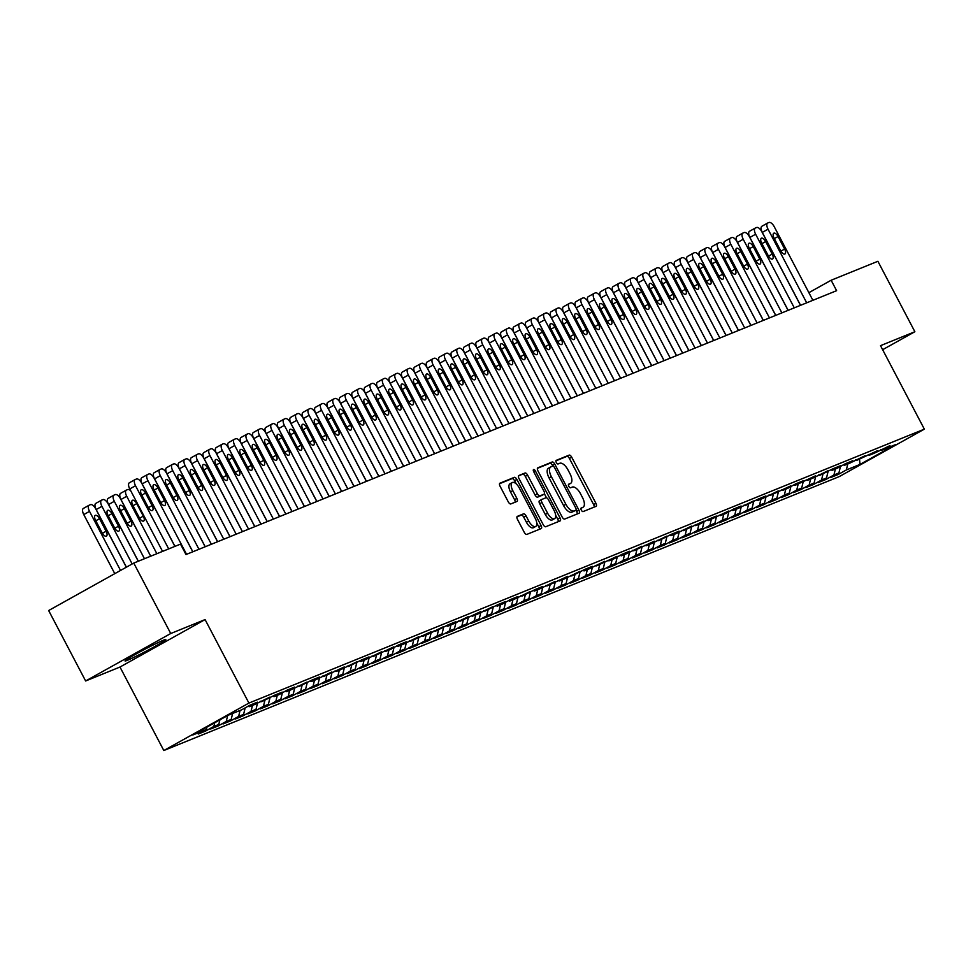 <?xml version="1.0" encoding="UTF-8"?>
<svg xmlns="http://www.w3.org/2000/svg" width="973" height="973" viewBox="0 0 973 973"><rect width="100%" height="100%" fill="white"/><g stroke="black" fill="none" stroke-linecap="round" stroke-linejoin="round"><path stroke-width="1.46" d="M581.319 510.132A2.031 0.912 60.9 0 0 583.107 511.579L596.048 506.337A2.895 1.301 60.9 0 0 596.108 506.301A2.895 1.301 60.9 0 0 595.914 503.284L571.71 457.188A2.895 1.301 60.9 0 0 569.156 455.121L556.215 460.363A2.031 0.912 60.9 0 0 556.167 460.387A2.031 0.912 60.9 0 0 556.313 462.503A2.031 0.912 60.9 0 0 558.101 463.951L559.779 463.27A9.268 4.184 60.9 0 1 567.977 469.886L569.983 473.729A9.268 4.184 60.9 0 1 570.604 483.399A9.268 4.184 60.9 0 1 570.397 483.496L568.719 484.177A2.031 0.912 60.9 0 0 568.67 484.201A2.031 0.912 60.9 0 0 568.816 486.318A2.031 0.912 60.9 0 0 570.604 487.765L572.282 487.084A9.268 4.184 60.9 0 1 580.48 493.7L582.486 497.544A9.268 4.184 60.9 0 1 583.107 507.213A9.268 4.184 60.9 0 1 582.9 507.322L581.222 507.991A2.031 0.912 60.9 0 0 581.185 508.015A2.031 0.912 60.9 0 0 581.319 510.132M127.487 660.253A23.011 1.143 152.3 0 0 150.669 648.76A23.011 1.143 152.3 0 0 165.799 639.553A23.011 1.143 152.3 0 0 163.367 640.246A23.011 1.143 152.3 0 0 140.173 651.752A23.011 1.143 152.3 0 0 125.043 660.947A23.011 1.143 152.3 0 0 127.487 660.253M517.356 516.347A2.895 1.301 60.9 0 0 517.295 516.383A2.895 1.301 60.9 0 0 517.478 519.4L524.277 532.34A2.895 1.301 60.9 0 0 526.831 534.408L541.195 528.582A2.895 1.301 60.9 0 0 541.268 528.546A2.895 1.301 60.9 0 0 541.073 525.517L516.87 479.421A2.895 1.301 60.9 0 0 514.316 477.354L499.94 483.18A2.895 1.301 60.9 0 0 499.879 483.216A2.895 1.301 60.9 0 0 500.073 486.245L508.271 501.861A2.895 1.301 60.9 0 0 510.837 503.929L516.979 501.436A2.895 1.301 60.9 0 0 517.052 501.399A2.895 1.301 60.9 0 0 516.858 498.383L512.783 490.635A7.748 3.491 60.9 0 1 512.272 482.547A7.748 3.491 60.9 0 1 519.302 487.996L535.235 518.341A7.748 3.491 60.9 0 1 535.746 526.429A7.748 3.491 60.9 0 1 528.716 520.981L526.065 515.921A2.895 1.301 60.9 0 0 523.498 513.853L517.235 516.42M170.737 633.52L85.636 680.978L119.983 667.04L205.084 619.582L170.737 633.52L133.751 563.075L180.504 544.114L185.989 554.549L836.61 290.684L831.137 280.248L808.867 292.666M205.084 619.582L248.918 703.078L924.35 429.154L839.249 476.6L163.817 750.524L248.918 703.078M882.645 349.696L914.875 331.732L880.516 345.658L924.35 429.154M914.875 331.732L877.889 261.287L831.137 280.248M562.139 516.979A2.895 1.301 60.9 0 0 564.693 519.047L579.057 513.221A2.895 1.301 60.9 0 0 579.13 513.185A2.895 1.301 60.9 0 0 578.935 510.168L554.732 464.072A2.895 1.301 60.9 0 0 552.165 462.005L537.801 467.831A2.895 1.301 60.9 0 0 537.741 467.867A2.895 1.301 60.9 0 0 537.935 470.883L562.139 516.979M560.132 520.896L545.768 526.721A2.895 1.301 60.9 0 1 543.202 524.654L518.998 478.558A2.895 1.301 60.9 0 1 518.804 475.542A2.895 1.301 60.9 0 1 518.877 475.505L525.019 473.012A2.895 1.301 60.9 0 1 527.585 475.079L537.4 493.773A2.895 1.301 60.9 0 0 539.966 495.841L544.041 494.187A2.895 1.301 60.9 0 0 544.102 494.162A2.895 1.301 60.9 0 0 543.907 491.134L533.691 471.674A2.031 0.912 60.9 0 1 533.557 469.558A2.031 0.912 60.9 0 1 535.393 470.981L559.998 517.843A2.895 1.301 60.9 0 1 560.193 520.871A2.895 1.301 60.9 0 1 560.132 520.896M837.729 473.62L838.191 474.496L846.352 469.947L859.998 464.413L895.415 444.661L881.769 450.195L889.942 445.634L874.338 453.211L869.375 455.218L877.537 450.669L856.97 460.253L865.131 455.705L849.526 463.27L844.564 465.276L852.737 460.728L845.294 463.744L837.121 468.305L832.17 470.312L840.331 465.763L832.888 468.779L819.765 475.347L827.926 470.786L812.321 478.363L807.359 480.37L815.52 475.821L794.953 485.405L803.126 480.844L795.683 483.861L787.522 488.422L782.56 490.428L790.721 485.88L770.154 495.464L778.315 490.903L762.71 498.48L757.748 500.487L765.921 495.938L758.478 498.954L745.354 505.522L753.516 500.973L737.911 508.538L732.949 510.545L741.11 505.996L733.666 509.013L725.505 513.574L720.543 515.581L728.704 511.032L708.137 520.616L716.31 516.055L708.867 519.071L700.706 523.632L695.744 525.639L703.905 521.09L683.338 530.674L691.499 526.113L675.894 533.691L670.932 535.697L679.105 531.149L671.662 534.165L658.539 540.733L666.7 536.172L651.095 543.749L646.133 545.756L654.294 541.207L633.727 550.791L641.888 546.242L626.284 553.807L621.321 555.814L629.495 551.265L622.051 554.282L613.89 558.843L608.928 560.849L617.089 556.301L596.522 565.885L604.683 561.324L589.079 568.901L584.116 570.908L592.289 566.359L584.846 569.375L571.723 575.943L579.884 571.382L564.279 578.959L559.317 580.966L567.478 576.417L546.911 586.001L555.072 581.44L539.468 589.018L534.505 591.025L542.679 586.476L535.235 589.492L522.112 596.06L530.273 591.511L514.668 599.076L509.706 601.083L517.867 596.534L510.424 599.55L502.263 604.111L497.3 606.118L505.474 601.569L498.03 604.586L484.907 611.153L493.068 606.593L477.463 614.17L472.501 616.177L480.662 611.628L460.095 621.212L468.256 616.651L452.652 624.228L447.689 626.235L455.863 621.686L448.419 624.702L435.296 631.27L443.457 626.709L427.852 634.287L422.89 636.293L431.051 631.745L410.484 641.329L418.658 636.78L403.041 644.345L398.079 646.352L406.252 641.803L398.808 644.819L390.647 649.38L385.685 651.387L393.846 646.838L373.279 656.422L381.44 651.861L365.836 659.439L360.874 661.445L369.047 656.897L361.603 659.913L348.48 666.481L356.641 661.92L341.036 669.497L336.074 671.504L344.235 666.955L323.668 676.539L331.842 671.978L316.225 679.555L311.263 681.562L319.436 677.013L311.992 680.03L298.869 686.597L307.03 682.049L291.426 689.614L286.463 691.621L294.624 687.072L287.193 690.088L279.02 694.649L274.058 696.656L282.231 692.107L274.787 695.123L261.664 701.691L269.825 697.13L254.221 704.707L249.258 706.714L257.419 702.165L249.976 705.182L241.815 709.731L228.168 715.264L192.751 735.016L206.398 729.482L206.969 727.086M838.191 474.496L830.747 477.512L838.908 472.963L833.946 474.97L835.381 469.01M825.323 478.655L825.785 479.531L833.946 474.97M825.785 479.531L818.342 482.547L826.515 477.986L821.553 480.005L822.976 474.033M812.929 483.678L813.379 484.554L821.553 480.005M813.379 484.554L805.948 487.57L814.109 483.022L809.147 485.028L810.57 479.069M800.524 488.714L800.986 489.589L809.147 485.028M800.986 489.589L793.542 492.606L801.703 488.045L796.741 490.064L798.164 484.104M788.118 493.737L788.58 494.612L796.741 490.064M788.58 494.612L781.137 497.629L789.298 493.08L784.347 495.087L785.77 489.127M775.712 498.772L776.174 499.648L784.347 495.087M776.174 499.648L768.731 502.664L776.904 498.115L771.942 500.122L773.365 494.162M763.319 503.795L763.781 504.671L771.942 500.122M763.781 504.671L756.337 507.687L764.498 503.138L759.536 505.157L760.959 499.185M750.913 508.83L751.375 509.706L759.536 505.157M751.375 509.706L743.931 512.722L752.093 508.174L747.13 510.18L748.565 504.221M738.507 513.853L738.969 514.729L747.13 510.18M738.969 514.729L731.526 517.758L739.699 513.197L734.737 515.216L736.16 509.244M726.113 518.889L726.563 519.764L734.737 515.216M726.563 519.764L719.132 522.781L727.293 518.232L722.331 520.239L723.754 514.279M713.708 523.924L714.17 524.8L722.331 520.239M714.17 524.8L706.726 527.816L714.887 523.255L709.925 525.274L711.348 519.302M701.302 528.947L701.764 529.823L709.925 525.274M701.764 529.823L694.321 532.839L702.482 528.29L697.532 530.297L698.955 524.338M688.896 533.982L689.358 534.858L697.532 530.297M689.358 534.858L681.915 537.874L690.088 533.313L685.126 535.332L686.549 529.373M676.503 539.006L676.953 539.881L685.126 535.332M676.953 539.881L669.521 542.898L677.682 538.349L672.72 540.356L674.143 534.396M664.097 544.041L664.559 544.916L672.72 540.356M664.559 544.916L657.116 547.933L665.277 543.384L660.314 545.391L661.749 539.431M651.691 549.064L652.153 549.94L660.314 545.391M652.153 549.94L644.71 552.956L652.883 548.407L647.921 550.426L649.344 544.454M639.297 554.099L639.748 554.975L647.921 550.426M639.748 554.975L632.316 557.991L640.477 553.442L635.515 555.449L636.938 549.49M626.892 559.122L627.354 559.998L635.515 555.449M627.354 559.998L619.91 563.026L628.072 558.466L623.109 560.484L624.532 554.513M614.486 564.158L614.948 565.033L623.109 560.484M614.948 565.033L607.505 568.05L615.666 563.501L610.716 565.508L612.139 559.548M602.08 569.193L602.542 570.069L610.716 565.508M602.542 570.069L595.099 573.085L603.272 568.524L598.31 570.543L599.733 564.571M589.687 574.216L590.137 575.092L598.31 570.543M590.137 575.092L582.705 578.108L590.866 573.559L585.904 575.566L587.327 569.606M577.281 579.251L577.743 580.127L585.904 575.566M577.743 580.127L570.3 583.143L578.461 578.582L573.498 580.601L574.934 574.642M564.875 584.274L565.337 585.15L573.498 580.601M565.337 585.15L557.894 588.166L566.067 583.618L561.105 585.624L562.528 579.665M552.482 589.31L552.932 590.185L561.105 585.624M552.932 590.185L545.488 593.202L553.661 588.653L548.699 590.66L550.122 584.7M540.076 594.333L540.538 595.208L548.699 590.66M540.538 595.208L533.095 598.225L541.256 593.676L536.293 595.695L537.716 589.723M527.67 599.368L528.132 600.244L536.293 595.695M528.132 600.244L520.689 603.26L528.85 598.711L523.9 600.718L525.323 594.758M515.264 604.391L515.726 605.267L523.9 600.718M515.726 605.267L508.283 608.295L516.456 603.734L511.494 605.753L512.917 599.782M502.871 609.426L503.321 610.302L511.494 605.753M503.321 610.302L495.889 613.318L504.05 608.77L499.088 610.776L500.511 604.817M490.465 614.462L490.927 615.337L499.088 610.776M490.927 615.337L483.484 618.354L491.645 613.793L486.682 615.812L488.118 609.84M478.059 619.485L478.521 620.36L486.682 615.812M478.521 620.36L471.078 623.377L479.251 618.828L474.289 620.835L475.712 614.875M465.666 624.52L466.116 625.396L474.289 620.835M466.116 625.396L458.672 628.412L466.845 623.851L461.883 625.87L463.306 619.91M453.26 629.543L453.722 630.419L461.883 625.87M453.722 630.419L446.279 633.435L454.44 628.886L449.477 630.893L450.9 624.934M440.854 634.578L441.316 635.454L449.477 630.893M441.316 635.454L433.873 638.47L442.034 633.922L437.084 635.928L438.507 629.969M428.448 639.602L428.911 640.477L437.084 635.928M428.911 640.477L421.467 643.494L429.64 638.945L424.678 640.964L426.101 634.992M416.055 644.637L416.505 645.513L424.678 640.964M416.505 645.513L409.074 648.529L417.235 643.98L412.272 645.987L413.695 640.027M403.649 649.66L404.111 650.536L412.272 645.987M404.111 650.536L396.668 653.564L404.829 649.003L399.867 651.022L401.302 645.05M391.243 654.695L391.705 655.571L399.867 651.022M391.705 655.571L384.262 658.587L392.435 654.038L387.473 656.045L388.896 650.086M378.85 659.73L379.3 660.606L387.473 656.045M379.3 660.606L371.856 663.622L380.029 659.062L375.067 661.081L376.49 655.109M366.444 664.754L366.906 665.629L375.067 661.081M366.906 665.629L359.463 668.646L367.624 664.097L362.661 666.104L364.084 660.144M354.038 669.789L354.5 670.665L362.661 666.104M354.5 670.665L347.057 673.681L355.218 669.12L350.256 671.139L351.691 665.179M341.632 674.812L342.095 675.688L350.256 671.139M342.095 675.688L334.651 678.704L342.824 674.155L337.862 676.162L339.285 670.202M329.239 679.847L329.689 680.723L337.862 676.162M329.689 680.723L322.258 683.739L330.419 679.19L325.456 681.197L326.879 675.238M316.833 684.87L317.295 685.746L325.456 681.197M317.295 685.746L309.852 688.762L318.013 684.214L313.051 686.233L314.486 680.261M304.427 689.906L304.89 690.781L313.051 686.233M304.89 690.781L297.446 693.798L305.619 689.249L300.657 691.256L302.08 685.296M292.034 694.929L292.484 695.804L300.657 691.256M292.484 695.804L285.04 698.833L293.214 694.272L288.251 696.291L289.674 690.319M279.628 699.964L280.09 700.84L288.251 696.291M280.09 700.84L272.647 703.856L280.808 699.307L275.846 701.314L277.269 695.354M267.222 704.999L267.684 705.875L275.846 701.314M267.684 705.875L260.241 708.891L268.402 704.33L263.44 706.349L264.875 700.378M254.817 710.022L255.279 710.898L263.44 706.349M255.279 710.898L247.835 713.914L256.008 709.366L251.046 711.372L252.469 705.413M242.423 715.058L242.873 715.933L251.046 711.372M242.873 715.933L235.442 718.95L243.603 714.389L238.64 716.408L240.063 710.448M230.017 720.081L230.479 720.957L238.64 716.408M230.479 720.957L223.036 723.973L231.197 719.424L226.235 721.431L227.646 715.556M217.611 725.116L218.074 725.992L226.235 721.431M218.074 725.992L210.63 729.008L218.791 724.459L213.841 726.466L214.717 722.769M205.206 730.139L205.668 731.015L213.841 726.466M205.668 731.015L198.224 734.031L206.398 729.482M249.258 706.714L248.03 706.264M261.664 701.691L260.423 701.241M218.791 724.459L219.886 719.886M274.058 696.656L272.829 696.206M231.197 719.424L232.62 713.464M286.463 691.621L285.235 691.183M243.603 714.389L245.16 707.87M298.869 686.597L297.641 686.147M256.008 709.366L257.565 702.834M311.263 681.562L310.034 681.124M268.402 704.33L269.971 697.811M323.668 676.539L322.44 676.089M280.808 699.307L282.365 692.776M336.074 671.504L334.846 671.066M293.214 694.272L294.77 687.753M348.48 666.481L347.239 666.031M305.619 689.249L307.176 682.718M360.874 661.445L359.645 660.995M318.013 684.214L319.582 677.682M373.279 656.422L372.051 655.972M330.419 679.19L331.975 672.659M385.685 651.387L384.457 650.937M342.824 674.155L344.381 667.624M398.079 646.352L396.85 645.914M355.218 669.12L356.787 662.601M410.484 641.329L409.256 640.879M367.624 664.097L369.181 657.566M422.89 636.293L421.662 635.856M380.029 659.062L381.586 652.542M435.296 631.27L434.055 630.82M392.435 654.038L393.992 647.507M447.689 626.235L446.461 625.797M404.829 649.003L406.398 642.484M460.095 621.212L458.867 620.762M417.235 643.98L418.791 637.449M472.501 616.177L471.273 615.727M429.64 638.945L431.197 632.414M484.907 611.153L483.666 610.703M442.034 633.922L443.603 627.39M497.3 606.118L496.072 605.668M454.44 628.886L455.996 622.355M509.706 601.083L508.478 600.645M466.845 623.851L468.402 617.332M522.112 596.06L520.871 595.61M479.251 618.828L480.808 612.297M534.505 591.025L533.277 590.587M491.645 613.793L493.214 607.274M546.911 586.001L545.683 585.551M504.05 608.77L505.607 602.238M559.317 580.966L558.088 580.528M516.456 603.734L518.013 597.215M571.723 575.943L570.482 575.493M528.85 598.711L530.419 592.18M584.116 570.908L582.888 570.47M541.256 593.676L542.812 587.145M596.522 565.885L595.294 565.435M553.661 588.653L555.218 582.122M608.928 560.849L607.687 560.399M566.067 583.618L567.624 577.086M621.321 555.814L620.093 555.376M578.461 578.582L580.03 572.063M633.727 550.791L632.499 550.341M590.866 573.559L592.423 567.028M646.133 545.756L644.904 545.318M603.272 568.524L604.829 562.005M658.539 540.733L657.298 540.283M615.666 563.501L617.235 556.97M670.932 535.697L669.704 535.259M628.072 558.466L629.628 551.946M683.338 530.674L682.109 530.224M640.477 553.442L642.034 546.911M695.744 525.639L694.503 525.201M652.883 548.407L654.44 541.876M708.137 520.616L706.909 520.166M665.277 543.384L666.846 536.853M720.543 515.581L719.315 515.131M677.682 538.349L679.239 531.817M732.949 510.545L731.72 510.107M690.088 533.313L691.645 526.794M745.354 505.522L744.114 505.072M702.482 528.29L704.051 521.759M757.748 500.487L756.52 500.049M714.887 523.255L716.444 516.736M770.154 495.464L768.925 495.014M727.293 518.232L728.85 511.701M782.56 490.428L781.319 489.991M739.699 513.197L741.256 506.678M794.953 485.405L793.725 484.955M752.093 508.174L753.661 501.642M807.359 480.37L806.13 479.932M764.498 503.138L766.055 496.607M819.765 475.347L818.536 474.897M776.904 498.115L778.461 491.584M832.17 470.312L830.93 469.862M789.298 493.08L790.867 486.549M844.564 465.276L843.336 464.839M801.703 488.045L803.26 481.526M856.97 460.253L855.741 459.803M814.109 483.022L815.666 476.49M869.375 455.218L868.135 454.78M826.515 477.986L828.072 471.467M881.769 450.195L880.541 449.745M838.908 472.963L840.477 466.432M133.751 563.075L48.65 610.533L85.636 680.978M119.983 667.04L163.817 750.524M859.998 464.413L859.524 459.22M846.352 469.947L847.775 463.975M583.107 507.213L580.917 508.441A9.268 4.184 60.9 0 0 581.003 508.368M570.397 483.496L568.414 484.603A9.268 4.184 60.9 0 0 568.5 484.554M594.15 507.103A2.895 1.301 60.9 0 0 593.615 504.561L569.412 458.465A2.895 1.301 60.9 0 0 566.858 456.398L555.911 460.837M552.822 466.103L552.433 465.349A2.895 1.301 60.9 0 0 549.867 463.282L537.4 468.341M577.171 513.987A2.895 1.301 60.9 0 0 576.636 511.445L575.931 510.12M575.834 510.18A2.031 0.912 60.9 0 0 575.882 510.156A2.031 0.912 60.9 0 0 575.748 508.04L554.501 467.575A2.031 0.912 60.9 0 0 552.713 466.128L550.949 466.845A9.268 4.184 60.9 0 0 550.742 466.955A9.268 4.184 60.9 0 0 551.35 476.624L565.872 504.282A9.268 4.184 60.9 0 0 574.07 510.898L575.834 510.18L573.535 511.457A2.031 0.912 60.9 0 0 573.584 511.445A2.031 0.912 60.9 0 0 573.632 511.409M550.536 467.076L548.65 468.135A9.268 4.184 60.9 0 0 548.431 468.232A9.268 4.184 60.9 0 0 549.052 477.901L551.35 476.624M573.535 511.457L571.771 512.175A9.268 4.184 60.9 0 1 563.574 505.559L549.052 477.901M518.463 476.028L525.019 473.012M541.864 495.403A2.895 1.301 60.9 0 1 541.803 495.439A2.895 1.301 60.9 0 1 541.742 495.476L537.655 497.13A2.895 1.301 60.9 0 1 535.101 495.062L525.286 476.369A2.895 1.301 60.9 0 0 522.72 474.301M544.406 493.798L546.498 497.787M555.644 515.204L557.699 519.132L559.998 517.843M547.58 513.172A7.748 3.491 60.9 0 0 554.61 518.621A7.748 3.491 60.9 0 0 554.099 510.533L548.48 499.842A2.895 1.301 60.9 0 0 545.926 497.775L541.839 499.429A2.895 1.301 60.9 0 0 541.779 499.465A2.895 1.301 60.9 0 0 541.973 502.482L547.58 513.172L545.281 514.462A7.748 3.491 60.9 0 0 552.311 519.898L554.61 518.621M541.718 499.502L539.541 500.706A2.895 1.301 60.9 0 0 539.48 500.742A2.895 1.301 60.9 0 0 539.674 503.771L541.973 502.482M545.281 514.462L539.674 503.771M558.234 521.662A2.895 1.301 60.9 0 0 557.699 519.132M535.746 526.429L533.447 527.707A7.748 3.491 60.9 0 1 526.417 522.258L523.766 517.21A2.895 1.301 60.9 0 0 521.2 515.143L516.943 516.87M512.272 482.547L509.974 483.824A7.748 3.491 60.9 0 0 510.484 491.912L512.783 490.635M515.094 502.202A2.895 1.301 60.9 0 0 514.559 499.66L510.484 491.912M516.262 483.934L514.571 480.711A2.895 1.301 60.9 0 0 512.005 478.643L499.538 483.703M539.31 529.348A2.895 1.301 60.9 0 0 538.774 526.807L536.78 523.012M806.69 302.822L768.038 229.202A5.899 2.664 60.9 0 1 767.636 223.036A5.899 2.664 60.9 0 1 767.77 222.975L769.011 222.476A5.899 2.664 60.9 0 1 774.228 226.685L812.881 300.304M767.515 223.121L762.029 226.186A5.899 2.664 -119.1 0 0 761.883 226.247A5.899 2.664 -119.1 0 0 762.285 232.401L800.56 305.303M774.082 238.142A4.719 2.128 -119.1 0 1 773.766 233.216A4.719 2.128 -119.1 0 1 778.047 236.524L784.627 249.052A4.719 2.128 -119.1 0 1 784.943 253.977A4.719 2.128 -119.1 0 1 780.65 250.657L774.082 238.142M794.284 307.857L755.632 234.225A5.899 2.664 60.9 0 1 755.243 228.071A5.899 2.664 60.9 0 1 755.376 228.01L756.617 227.5A5.899 2.664 60.9 0 1 761.835 231.72L800.487 305.34M755.109 228.156L749.624 231.209A5.899 2.664 -119.1 0 0 749.49 231.282A5.899 2.664 -119.1 0 0 749.879 237.436L788.154 310.338M761.677 243.165A4.719 2.128 -119.1 0 1 761.36 238.239A4.719 2.128 -119.1 0 1 765.642 241.559L772.221 254.087A4.719 2.128 -119.1 0 1 772.538 259.013A4.719 2.128 -119.1 0 1 768.256 255.692L761.677 243.165M781.878 312.88L743.226 239.261A5.899 2.664 60.9 0 1 742.837 233.094A5.899 2.664 60.9 0 1 742.971 233.034L744.211 232.535A5.899 2.664 60.9 0 1 749.429 236.743L788.081 310.363M742.715 233.179L737.218 236.244A5.899 2.664 -119.1 0 0 737.084 236.305A5.899 2.664 -119.1 0 0 737.473 242.472L775.749 315.361M749.271 248.2A4.719 2.128 -119.1 0 1 748.955 243.274A4.719 2.128 -119.1 0 1 753.248 246.595L759.816 259.11A4.719 2.128 -119.1 0 1 760.132 264.036A4.719 2.128 -119.1 0 1 755.851 260.728L749.271 248.2M769.473 317.916L730.82 244.284A5.899 2.664 60.9 0 1 730.431 238.13A5.899 2.664 60.9 0 1 730.565 238.069L731.805 237.558A5.899 2.664 60.9 0 1 737.023 241.778L775.676 315.398M730.309 238.215L724.812 241.268A5.899 2.664 -119.1 0 0 724.678 241.34A5.899 2.664 -119.1 0 0 725.08 247.495L763.355 320.397M736.877 253.223A4.719 2.128 -119.1 0 1 736.561 248.297A4.719 2.128 -119.1 0 1 740.842 251.618L747.422 264.145A4.719 2.128 -119.1 0 1 747.726 269.071A4.719 2.128 -119.1 0 1 743.445 265.751L736.877 253.223M757.079 322.939L718.427 249.319A5.899 2.664 60.9 0 1 718.025 243.165A5.899 2.664 60.9 0 1 718.159 243.092L719.4 242.593A5.899 2.664 60.9 0 1 724.63 246.801L763.282 320.421M717.904 243.238L712.418 246.303A5.899 2.664 -119.1 0 0 712.285 246.364A5.899 2.664 -119.1 0 0 712.674 252.53L750.949 325.432M724.471 258.259A4.719 2.128 -119.1 0 1 724.155 253.333A4.719 2.128 -119.1 0 1 728.436 256.653L735.016 269.168A4.719 2.128 -119.1 0 1 735.333 274.094A4.719 2.128 -119.1 0 1 731.039 270.786L724.471 258.259M744.673 327.974L706.021 254.354A5.899 2.664 60.9 0 1 705.632 248.188A5.899 2.664 60.9 0 1 705.766 248.127L707.006 247.616A5.899 2.664 60.9 0 1 712.224 251.837L750.876 325.456M705.498 248.273L700.013 251.326A5.899 2.664 -119.1 0 0 699.879 251.399A5.899 2.664 -119.1 0 0 700.268 257.553L738.543 330.455M712.066 263.294A4.719 2.128 -119.1 0 1 711.75 258.356A4.719 2.128 -119.1 0 1 716.043 261.676L722.611 274.204A4.719 2.128 -119.1 0 1 722.927 279.129A4.719 2.128 -119.1 0 1 718.646 275.809L712.066 263.294M732.268 332.997L693.615 259.377A5.899 2.664 60.9 0 1 693.226 253.223A5.899 2.664 60.9 0 1 693.36 253.15L694.6 252.652A5.899 2.664 60.9 0 1 699.818 256.86L738.471 330.492M693.104 253.296L687.607 256.361A5.899 2.664 -119.1 0 0 687.473 256.422A5.899 2.664 -119.1 0 0 687.862 262.588L726.138 335.49M699.66 268.317A4.719 2.128 -119.1 0 1 699.356 263.391A4.719 2.128 -119.1 0 1 703.637 266.711L710.205 279.227A4.719 2.128 -119.1 0 1 710.521 284.165A4.719 2.128 -119.1 0 1 706.24 280.844L699.66 268.317M719.874 338.032L681.222 264.413A5.899 2.664 60.9 0 1 680.82 258.246A5.899 2.664 60.9 0 1 680.954 258.186L682.195 257.687A5.899 2.664 60.9 0 1 687.412 261.895L726.065 335.515M680.699 258.332L675.201 261.396A5.899 2.664 -119.1 0 0 675.067 261.457A5.899 2.664 -119.1 0 0 675.469 267.611L713.744 340.514M687.266 273.352A4.719 2.128 -119.1 0 1 686.95 268.426A4.719 2.128 -119.1 0 1 691.231 271.735L697.811 284.262A4.719 2.128 -119.1 0 1 698.128 289.188A4.719 2.128 -119.1 0 1 693.834 285.867L687.266 273.352M707.468 343.055L668.816 269.436A5.899 2.664 60.9 0 1 668.427 263.282A5.899 2.664 60.9 0 1 668.56 263.209L669.801 262.71A5.899 2.664 60.9 0 1 675.019 266.918L713.671 340.55M668.293 263.355L662.808 266.42A5.899 2.664 -119.1 0 0 662.674 266.48A5.899 2.664 -119.1 0 0 663.063 272.647L701.338 345.549M674.861 278.375A4.719 2.128 -119.1 0 1 674.544 273.449A4.719 2.128 -119.1 0 1 678.826 276.77L685.406 289.297A4.719 2.128 -119.1 0 1 685.722 294.223A4.719 2.128 -119.1 0 1 681.441 290.903L674.861 278.375M695.063 348.091L656.41 274.471A5.899 2.664 60.9 0 1 656.021 268.305A5.899 2.664 60.9 0 1 656.155 268.244L657.395 267.745A5.899 2.664 60.9 0 1 662.613 271.954L701.265 345.573M655.887 268.39L650.402 271.455A5.899 2.664 -119.1 0 0 650.268 271.516A5.899 2.664 -119.1 0 0 650.657 277.67L688.933 350.572M662.455 283.411A4.719 2.128 -119.1 0 1 662.139 278.485A4.719 2.128 -119.1 0 1 666.432 281.793L673 294.32A4.719 2.128 -119.1 0 1 673.316 299.246A4.719 2.128 -119.1 0 1 669.035 295.926L662.455 283.411M682.657 353.126L644.004 279.494A5.899 2.664 60.9 0 1 643.615 273.34A5.899 2.664 60.9 0 1 643.749 273.279L644.99 272.768A5.899 2.664 60.9 0 1 650.207 276.989L688.86 350.608M643.494 273.413L637.996 276.478A5.899 2.664 -119.1 0 0 637.862 276.551A5.899 2.664 -119.1 0 0 638.264 282.705L676.539 355.607M650.061 288.434A4.719 2.128 -119.1 0 1 649.745 283.508A4.719 2.128 -119.1 0 1 654.026 286.828L660.606 299.356A4.719 2.128 -119.1 0 1 660.91 304.281A4.719 2.128 -119.1 0 1 656.629 300.961L650.061 288.434M670.263 358.149L631.611 284.53A5.899 2.664 60.9 0 1 631.209 278.363A5.899 2.664 60.9 0 1 631.343 278.302L632.584 277.804A5.899 2.664 60.9 0 1 637.814 282.012L676.466 355.631M631.088 278.448L625.603 281.513A5.899 2.664 -119.1 0 0 625.469 281.574A5.899 2.664 -119.1 0 0 625.858 287.74L664.133 360.63M637.656 293.469A4.719 2.128 -119.1 0 1 637.339 288.543A4.719 2.128 -119.1 0 1 641.621 291.864L648.2 304.379A4.719 2.128 -119.1 0 1 648.517 309.305A4.719 2.128 -119.1 0 1 644.223 305.996L637.656 293.469M657.857 363.184L619.205 289.553A5.899 2.664 60.9 0 1 618.816 283.398A5.899 2.664 60.9 0 1 618.95 283.338L620.19 282.827A5.899 2.664 60.9 0 1 625.408 287.047L664.06 360.667M618.682 283.484L613.197 286.536A5.899 2.664 -119.1 0 0 613.063 286.609A5.899 2.664 -119.1 0 0 613.452 292.764L651.728 365.666M625.25 298.492A4.719 2.128 -119.1 0 1 624.934 293.566A4.719 2.128 -119.1 0 1 629.215 296.887L635.795 309.414A4.719 2.128 -119.1 0 1 636.111 314.34A4.719 2.128 -119.1 0 1 631.83 311.019L625.25 298.492M645.452 368.208L606.799 294.588A5.899 2.664 60.9 0 1 606.41 288.434A5.899 2.664 60.9 0 1 606.544 288.361L607.784 287.862A5.899 2.664 60.9 0 1 613.002 292.07L651.655 365.69M606.288 288.507L600.791 291.572A5.899 2.664 -119.1 0 0 600.657 291.632A5.899 2.664 -119.1 0 0 601.046 297.799L639.322 370.701M612.844 303.527A4.719 2.128 -119.1 0 1 612.54 298.602A4.719 2.128 -119.1 0 1 616.821 301.922L623.389 314.437A4.719 2.128 -119.1 0 1 623.705 319.363A4.719 2.128 -119.1 0 1 619.424 316.055L612.844 303.527M633.058 373.243L594.406 299.623A5.899 2.664 60.9 0 1 594.004 293.457A5.899 2.664 60.9 0 1 594.138 293.396L595.379 292.885A5.899 2.664 60.9 0 1 600.596 297.106L639.249 370.725M593.883 293.542L588.385 296.595A5.899 2.664 -119.1 0 0 588.251 296.668A5.899 2.664 -119.1 0 0 588.653 302.822L626.928 375.724M600.45 308.563A4.719 2.128 -119.1 0 1 600.134 303.625A4.719 2.128 -119.1 0 1 604.415 306.945L610.995 319.472A4.719 2.128 -119.1 0 1 611.312 324.398A4.719 2.128 -119.1 0 1 607.018 321.078L600.45 308.563M620.652 378.266L582 304.646A5.899 2.664 60.9 0 1 581.599 298.492A5.899 2.664 60.9 0 1 581.745 298.419L582.985 297.92A5.899 2.664 60.9 0 1 588.203 302.129L626.855 375.76M581.477 298.565L575.992 301.63A5.899 2.664 -119.1 0 0 575.858 301.691A5.899 2.664 -119.1 0 0 576.247 307.857L614.522 380.759M588.045 313.586A4.719 2.128 -119.1 0 1 587.728 308.66A4.719 2.128 -119.1 0 1 592.01 311.98L598.59 324.496A4.719 2.128 -119.1 0 1 598.906 329.433A4.719 2.128 -119.1 0 1 594.625 326.113L588.045 313.586M608.247 383.301L569.594 309.682A5.899 2.664 60.9 0 1 569.205 303.515A5.899 2.664 60.9 0 1 569.339 303.454L570.579 302.956A5.899 2.664 60.9 0 1 575.797 307.164L614.45 380.784M569.071 303.6L563.586 306.665A5.899 2.664 -119.1 0 0 563.452 306.726A5.899 2.664 -119.1 0 0 563.841 312.88L602.117 385.782M575.639 318.621A4.719 2.128 -119.1 0 1 575.323 313.695A4.719 2.128 -119.1 0 1 579.616 317.003L586.184 329.531A4.719 2.128 -119.1 0 1 586.5 334.457A4.719 2.128 -119.1 0 1 582.219 331.136L575.639 318.621M595.841 388.324L557.188 314.705A5.899 2.664 60.9 0 1 556.799 308.55A5.899 2.664 60.9 0 1 556.933 308.477L558.174 307.979A5.899 2.664 60.9 0 1 563.391 312.187L602.044 385.819M556.678 308.623L551.18 311.688A5.899 2.664 -119.1 0 0 551.046 311.749A5.899 2.664 -119.1 0 0 551.448 317.916L589.723 390.818M563.245 323.644A4.719 2.128 -119.1 0 1 562.929 318.718A4.719 2.128 -119.1 0 1 567.21 322.039L573.778 334.566A4.719 2.128 -119.1 0 1 574.094 339.492A4.719 2.128 -119.1 0 1 569.813 336.171L563.245 323.644M583.447 393.36L544.795 319.74A5.899 2.664 60.9 0 1 544.394 313.574A5.899 2.664 60.9 0 1 544.527 313.513L545.768 313.014A5.899 2.664 60.9 0 1 550.998 317.222L589.65 390.842M544.272 313.659L538.787 316.724A5.899 2.664 -119.1 0 0 538.653 316.784A5.899 2.664 -119.1 0 0 539.042 322.939L577.317 395.841M550.84 328.679A4.719 2.128 -119.1 0 1 550.523 323.754A4.719 2.128 -119.1 0 1 554.805 327.062L561.385 339.589A4.719 2.128 -119.1 0 1 561.701 344.515A4.719 2.128 -119.1 0 1 557.407 341.195L550.84 328.679M571.042 398.395L532.389 324.763A5.899 2.664 60.9 0 1 532 318.609A5.899 2.664 60.9 0 1 532.134 318.548L533.374 318.037A5.899 2.664 60.9 0 1 538.592 322.258L577.244 395.877M531.866 318.682L526.381 321.747A5.899 2.664 -119.1 0 0 526.247 321.808A5.899 2.664 -119.1 0 0 526.636 327.974L564.912 400.876M538.434 333.703A4.719 2.128 -119.1 0 1 538.118 328.777A4.719 2.128 -119.1 0 1 542.399 332.097L548.979 344.624A4.719 2.128 -119.1 0 1 549.295 349.55A4.719 2.128 -119.1 0 1 545.014 346.23L538.434 333.703M558.636 403.418L519.983 329.798A5.899 2.664 60.9 0 1 519.594 323.632A5.899 2.664 60.9 0 1 519.728 323.571L520.969 323.072A5.899 2.664 60.9 0 1 526.186 327.281L564.839 400.9M519.473 323.717L513.975 326.782A5.899 2.664 -119.1 0 0 513.841 326.843A5.899 2.664 -119.1 0 0 514.231 332.997L552.506 405.899M526.028 338.738A4.719 2.128 -119.1 0 1 525.724 333.812A4.719 2.128 -119.1 0 1 530.005 337.132L536.573 349.648A4.719 2.128 -119.1 0 1 536.889 354.573A4.719 2.128 -119.1 0 1 532.608 351.265L526.028 338.738M546.242 408.453L507.59 334.821A5.899 2.664 60.9 0 1 507.188 328.667A5.899 2.664 60.9 0 1 507.322 328.606L508.563 328.096A5.899 2.664 60.9 0 1 513.78 332.316L552.433 405.936M507.067 328.752L501.569 331.805A5.899 2.664 -119.1 0 0 501.436 331.878A5.899 2.664 -119.1 0 0 501.837 338.032L540.112 410.934M513.635 343.761A4.719 2.128 -119.1 0 1 513.318 338.835A4.719 2.128 -119.1 0 1 517.6 342.155L524.179 354.683A4.719 2.128 -119.1 0 1 524.483 359.609A4.719 2.128 -119.1 0 1 520.202 356.288L513.635 343.761M533.836 413.476L495.184 339.857A5.899 2.664 60.9 0 1 494.783 333.703A5.899 2.664 60.9 0 1 494.929 333.63L496.157 333.131A5.899 2.664 60.9 0 1 501.387 337.339L540.039 410.959M494.661 333.775L489.176 336.84A5.899 2.664 -119.1 0 0 489.042 336.901A5.899 2.664 -119.1 0 0 489.431 343.068L527.707 415.97M501.229 348.796A4.719 2.128 -119.1 0 1 500.913 343.87A4.719 2.128 -119.1 0 1 505.194 347.191L511.774 359.706A4.719 2.128 -119.1 0 1 512.09 364.632A4.719 2.128 -119.1 0 1 507.809 361.324L501.229 348.796M521.431 418.512L482.778 344.892A5.899 2.664 60.9 0 1 482.389 338.726A5.899 2.664 60.9 0 1 482.523 338.665L483.763 338.154A5.899 2.664 60.9 0 1 488.981 342.374L527.634 415.994M482.255 338.811L476.77 341.864A5.899 2.664 -119.1 0 0 476.636 341.937A5.899 2.664 -119.1 0 0 477.025 348.091L515.301 420.993M488.823 353.831A4.719 2.128 -119.1 0 1 488.507 348.893A4.719 2.128 -119.1 0 1 492.8 352.214L499.368 364.741A4.719 2.128 -119.1 0 1 499.684 369.667A4.719 2.128 -119.1 0 1 495.403 366.347L488.823 353.831M509.025 423.535L470.373 349.915A5.899 2.664 60.9 0 1 469.983 343.761A5.899 2.664 60.9 0 1 470.117 343.688L471.358 343.189A5.899 2.664 60.9 0 1 476.575 347.397L515.228 421.029M469.862 343.834L464.364 346.899A5.899 2.664 -119.1 0 0 464.23 346.96A5.899 2.664 -119.1 0 0 464.632 353.126L502.907 426.028M476.429 358.855A4.719 2.128 -119.1 0 1 476.113 353.929A4.719 2.128 -119.1 0 1 480.394 357.249L486.962 369.764A4.719 2.128 -119.1 0 1 487.278 374.702A4.719 2.128 -119.1 0 1 482.997 371.382L476.429 358.855M496.631 428.57L457.979 354.95A5.899 2.664 60.9 0 1 457.578 348.784A5.899 2.664 60.9 0 1 457.711 348.723L458.952 348.225A5.899 2.664 60.9 0 1 464.182 352.433L502.834 426.052M457.456 348.869L451.971 351.934A5.899 2.664 -119.1 0 0 451.837 351.995A5.899 2.664 -119.1 0 0 452.226 358.149L490.501 431.051M464.024 363.89A4.719 2.128 -119.1 0 1 463.707 358.964A4.719 2.128 -119.1 0 1 467.989 362.272L474.569 374.8A4.719 2.128 -119.1 0 1 474.885 379.725A4.719 2.128 -119.1 0 1 470.591 376.405L464.024 363.89M484.226 433.593L445.573 359.974A5.899 2.664 60.9 0 1 445.184 353.819A5.899 2.664 60.9 0 1 445.318 353.746L446.558 353.248A5.899 2.664 60.9 0 1 451.776 357.456L490.428 431.088M445.05 353.892L439.565 356.957A5.899 2.664 -119.1 0 0 439.431 357.018A5.899 2.664 -119.1 0 0 439.82 363.184L478.096 436.086M451.618 368.913A4.719 2.128 -119.1 0 1 451.302 363.987A4.719 2.128 -119.1 0 1 455.583 367.308L462.163 379.835A4.719 2.128 -119.1 0 1 462.479 384.761A4.719 2.128 -119.1 0 1 458.198 381.44L451.618 368.913M471.82 438.628L433.167 365.009A5.899 2.664 60.9 0 1 432.778 358.842A5.899 2.664 60.9 0 1 432.912 358.782L434.153 358.283A5.899 2.664 60.9 0 1 439.37 362.491L478.023 436.111M432.657 358.928L427.159 361.992A5.899 2.664 -119.1 0 0 427.025 362.053A5.899 2.664 -119.1 0 0 427.415 368.208L465.69 441.11M439.212 373.948A4.719 2.128 -119.1 0 1 438.908 369.022A4.719 2.128 -119.1 0 1 443.189 372.331L449.757 384.858A4.719 2.128 -119.1 0 1 450.073 389.784A4.719 2.128 -119.1 0 1 445.792 386.463L439.212 373.948M459.426 443.664L420.774 370.032A5.899 2.664 60.9 0 1 420.372 363.878A5.899 2.664 60.9 0 1 420.506 363.817L421.747 363.306A5.899 2.664 60.9 0 1 426.965 367.526L465.617 441.146M420.251 363.951L414.753 367.016A5.899 2.664 -119.1 0 0 414.62 367.076A5.899 2.664 -119.1 0 0 415.021 373.243L453.296 446.145M426.819 378.971A4.719 2.128 -119.1 0 1 426.502 374.046A4.719 2.128 -119.1 0 1 430.784 377.366L437.364 389.893A4.719 2.128 -119.1 0 1 437.668 394.819A4.719 2.128 -119.1 0 1 433.386 391.499L426.819 378.971M447.021 448.687L408.368 375.067A5.899 2.664 60.9 0 1 407.967 368.901A5.899 2.664 60.9 0 1 408.113 368.84L409.341 368.341A5.899 2.664 60.9 0 1 414.571 372.55L453.223 446.169M407.845 368.986L402.36 372.051A5.899 2.664 -119.1 0 0 402.226 372.112A5.899 2.664 -119.1 0 0 402.615 378.266L440.891 451.168M414.413 384.007A4.719 2.128 -119.1 0 1 414.097 379.081A4.719 2.128 -119.1 0 1 418.378 382.401L424.958 394.916A4.719 2.128 -119.1 0 1 425.274 399.842A4.719 2.128 -119.1 0 1 420.993 396.534L414.413 384.007M434.615 453.722L395.962 380.09A5.899 2.664 60.9 0 1 395.573 373.936A5.899 2.664 60.9 0 1 395.707 373.875L396.948 373.364A5.899 2.664 60.9 0 1 402.165 377.585L440.818 451.204M395.439 374.021L389.954 377.074A5.899 2.664 -119.1 0 0 389.82 377.147A5.899 2.664 -119.1 0 0 390.209 383.301L428.485 456.203M402.007 389.03A4.719 2.128 -119.1 0 1 401.691 384.104A4.719 2.128 -119.1 0 1 405.984 387.424L412.552 399.952A4.719 2.128 -119.1 0 1 412.868 404.877A4.719 2.128 -119.1 0 1 408.587 401.557L402.007 389.03M422.209 458.745L383.557 385.126A5.899 2.664 60.9 0 1 383.167 378.971A5.899 2.664 60.9 0 1 383.301 378.898L384.542 378.4A5.899 2.664 60.9 0 1 389.759 382.608L428.412 456.228M383.046 379.044L377.548 382.109A5.899 2.664 -119.1 0 0 377.415 382.17A5.899 2.664 -119.1 0 0 377.816 388.336L416.079 461.238M389.614 394.065A4.719 2.128 -119.1 0 1 389.297 389.139A4.719 2.128 -119.1 0 1 393.579 392.46L400.146 404.975A4.719 2.128 -119.1 0 1 400.462 409.901A4.719 2.128 -119.1 0 1 396.181 406.592L389.614 394.065M409.815 463.78L371.163 390.161A5.899 2.664 60.9 0 1 370.762 383.994A5.899 2.664 60.9 0 1 370.895 383.934L372.136 383.423A5.899 2.664 60.9 0 1 377.366 387.643L416.018 461.263M370.64 384.08L365.155 387.132A5.899 2.664 -119.1 0 0 365.021 387.205A5.899 2.664 -119.1 0 0 365.41 393.36L403.686 466.262M377.208 399.1A4.719 2.128 -119.1 0 1 376.892 394.162A4.719 2.128 -119.1 0 1 381.173 397.483L387.753 410.01A4.719 2.128 -119.1 0 1 388.069 414.936A4.719 2.128 -119.1 0 1 383.776 411.615L377.208 399.1M397.41 468.804L358.757 395.184A5.899 2.664 60.9 0 1 358.368 389.03A5.899 2.664 60.9 0 1 358.502 388.957L359.742 388.458A5.899 2.664 60.9 0 1 364.96 392.666L403.613 466.298M358.234 389.103L352.749 392.168A5.899 2.664 -119.1 0 0 352.615 392.228A5.899 2.664 -119.1 0 0 353.004 398.395L391.28 471.297M364.802 404.123A4.719 2.128 -119.1 0 1 364.486 399.198A4.719 2.128 -119.1 0 1 368.767 402.518L375.347 415.033A4.719 2.128 -119.1 0 1 375.663 419.971A4.719 2.128 -119.1 0 1 371.382 416.651L364.802 404.123M385.004 473.839L346.352 400.219A5.899 2.664 60.9 0 1 345.962 394.053A5.899 2.664 60.9 0 1 346.096 393.992L347.337 393.493A5.899 2.664 60.9 0 1 352.554 397.702L391.207 471.321M345.841 394.138L340.343 397.203A5.899 2.664 -119.1 0 0 340.209 397.264A5.899 2.664 -119.1 0 0 340.599 403.418L378.874 476.32M352.396 409.159A4.719 2.128 -119.1 0 1 352.092 404.221A4.719 2.128 -119.1 0 1 356.373 407.541L362.941 420.068A4.719 2.128 -119.1 0 1 363.257 424.994A4.719 2.128 -119.1 0 1 358.976 421.674L352.396 409.159M372.61 478.862L333.958 405.242A5.899 2.664 60.9 0 1 333.557 399.088A5.899 2.664 60.9 0 1 333.69 399.015L334.931 398.516A5.899 2.664 60.9 0 1 340.149 402.725L378.801 476.356M333.435 399.161L327.937 402.226A5.899 2.664 -119.1 0 0 327.804 402.287A5.899 2.664 -119.1 0 0 328.205 408.453L366.48 481.355M340.003 414.182A4.719 2.128 -119.1 0 1 339.686 409.256A4.719 2.128 -119.1 0 1 343.968 412.576L350.548 425.104A4.719 2.128 -119.1 0 1 350.852 430.03A4.719 2.128 -119.1 0 1 346.57 426.709L340.003 414.182M360.205 483.897L321.552 410.278A5.899 2.664 60.9 0 1 321.151 404.111A5.899 2.664 60.9 0 1 321.285 404.05L322.525 403.552A5.899 2.664 60.9 0 1 327.755 407.76L366.407 481.38M321.029 404.196L315.544 407.261A5.899 2.664 -119.1 0 0 315.41 407.322A5.899 2.664 -119.1 0 0 315.799 413.476L354.075 486.378M327.597 419.217A4.719 2.128 -119.1 0 1 327.281 414.291A4.719 2.128 -119.1 0 1 331.562 417.599L338.142 430.127A4.719 2.128 -119.1 0 1 338.458 435.053A4.719 2.128 -119.1 0 1 334.177 431.732L327.597 419.217M347.799 488.933L309.146 415.301A5.899 2.664 60.9 0 1 308.757 409.147A5.899 2.664 60.9 0 1 308.891 409.086L310.132 408.575A5.899 2.664 60.9 0 1 315.349 412.795L354.002 486.415M308.623 409.219L303.138 412.284A5.899 2.664 -119.1 0 0 303.004 412.345A5.899 2.664 -119.1 0 0 303.394 418.512L341.669 491.414M315.191 424.24A4.719 2.128 -119.1 0 1 314.875 419.314A4.719 2.128 -119.1 0 1 319.168 422.635L325.736 435.162A4.719 2.128 -119.1 0 1 326.052 440.088A4.719 2.128 -119.1 0 1 321.771 436.768L315.191 424.24M335.393 493.956L296.741 420.336A5.899 2.664 60.9 0 1 296.351 414.17A5.899 2.664 60.9 0 1 296.485 414.109L297.726 413.61A5.899 2.664 60.9 0 1 302.944 417.818L341.596 491.438M296.23 414.255L290.732 417.32A5.899 2.664 -119.1 0 0 290.599 417.381A5.899 2.664 -119.1 0 0 291 423.535L329.263 496.437M302.798 429.275A4.719 2.128 -119.1 0 1 302.481 424.35A4.719 2.128 -119.1 0 1 306.763 427.67L313.33 440.185A4.719 2.128 -119.1 0 1 313.647 445.111A4.719 2.128 -119.1 0 1 309.365 441.803L302.798 429.275M323 498.991L284.347 425.359A5.899 2.664 60.9 0 1 283.946 419.205A5.899 2.664 60.9 0 1 284.08 419.144L285.32 418.633A5.899 2.664 60.9 0 1 290.538 422.854L329.202 496.473M283.824 419.29L278.339 422.343A5.899 2.664 -119.1 0 0 278.205 422.416A5.899 2.664 -119.1 0 0 278.594 428.57L316.87 501.472M290.392 434.299A4.719 2.128 -119.1 0 1 290.076 429.373A4.719 2.128 -119.1 0 1 294.357 432.693L300.937 445.22A4.719 2.128 -119.1 0 1 301.253 450.146A4.719 2.128 -119.1 0 1 296.96 446.826L290.392 434.299M310.594 504.014L271.941 430.394A5.899 2.664 60.9 0 1 271.552 424.24A5.899 2.664 60.9 0 1 271.686 424.167L272.927 423.669A5.899 2.664 60.9 0 1 278.144 427.877L316.797 501.496M271.418 424.313L265.933 427.378A5.899 2.664 -119.1 0 0 265.799 427.439A5.899 2.664 -119.1 0 0 266.188 433.605L304.464 506.507M277.986 439.334A4.719 2.128 -119.1 0 1 277.67 434.408A4.719 2.128 -119.1 0 1 281.951 437.728L288.531 450.244A4.719 2.128 -119.1 0 1 288.847 455.169A4.719 2.128 -119.1 0 1 284.566 451.861L277.986 439.334M298.188 509.049L259.536 435.43A5.899 2.664 60.9 0 1 259.146 429.263A5.899 2.664 60.9 0 1 259.28 429.202L260.521 428.692A5.899 2.664 60.9 0 1 265.738 432.912L304.391 506.532M259.025 429.348L253.527 432.401A5.899 2.664 -119.1 0 0 253.394 432.474A5.899 2.664 -119.1 0 0 253.783 438.628L292.058 511.53M265.58 444.369A4.719 2.128 -119.1 0 1 265.276 439.431A4.719 2.128 -119.1 0 1 269.557 442.751L276.125 455.279A4.719 2.128 -119.1 0 1 276.441 460.205A4.719 2.128 -119.1 0 1 272.16 456.884L265.58 444.369M285.782 514.072L247.13 440.453A5.899 2.664 60.9 0 1 246.741 434.299A5.899 2.664 60.9 0 1 246.874 434.226L248.115 433.727A5.899 2.664 60.9 0 1 253.333 437.935L291.985 511.567M246.619 434.372L241.122 437.436A5.899 2.664 -119.1 0 0 240.988 437.497A5.899 2.664 -119.1 0 0 241.389 443.664L279.665 516.566M253.187 449.392A4.719 2.128 -119.1 0 1 252.871 444.466A4.719 2.128 -119.1 0 1 257.152 447.787L263.732 460.302A4.719 2.128 -119.1 0 1 264.036 465.24A4.719 2.128 -119.1 0 1 259.755 461.92L253.187 449.392M273.389 519.108L234.736 445.488A5.899 2.664 60.9 0 1 234.335 439.322A5.899 2.664 60.9 0 1 234.469 439.261L235.709 438.762A5.899 2.664 60.9 0 1 240.939 442.97L279.592 516.59M234.213 439.407L228.728 442.472A5.899 2.664 -119.1 0 0 228.594 442.533A5.899 2.664 -119.1 0 0 228.983 448.687L267.259 521.589M240.781 454.427A4.719 2.128 -119.1 0 1 240.465 449.49A4.719 2.128 -119.1 0 1 244.746 452.81L251.326 465.337A4.719 2.128 -119.1 0 1 251.642 470.263A4.719 2.128 -119.1 0 1 247.361 466.943L240.781 454.427M260.983 524.131L222.331 450.511A5.899 2.664 60.9 0 1 221.941 444.357A5.899 2.664 60.9 0 1 222.075 444.284L223.316 443.785A5.899 2.664 60.9 0 1 228.533 447.994L267.186 521.625M221.808 444.43L216.322 447.495A5.899 2.664 -119.1 0 0 216.188 447.556A5.899 2.664 -119.1 0 0 216.578 453.722L254.853 526.624M228.375 459.451A4.719 2.128 -119.1 0 1 228.059 454.525A4.719 2.128 -119.1 0 1 232.352 457.845L238.92 470.373A4.719 2.128 -119.1 0 1 239.236 475.298A4.719 2.128 -119.1 0 1 234.955 471.978L228.375 459.451M248.577 529.166L209.925 455.546A5.899 2.664 60.9 0 1 209.536 449.38A5.899 2.664 60.9 0 1 209.669 449.319L210.91 448.821A5.899 2.664 60.9 0 1 216.128 453.029L254.78 526.648M209.414 449.465L203.916 452.53A5.899 2.664 -119.1 0 0 203.783 452.591A5.899 2.664 -119.1 0 0 204.184 458.745L242.447 531.647M215.982 464.486A4.719 2.128 -119.1 0 1 215.665 459.56A4.719 2.128 -119.1 0 1 219.947 462.868L226.514 475.396A4.719 2.128 -119.1 0 1 226.831 480.321A4.719 2.128 -119.1 0 1 222.549 477.001L215.982 464.486M236.184 534.201L197.531 460.57A5.899 2.664 60.9 0 1 197.13 454.415A5.899 2.664 60.9 0 1 197.264 454.355L198.504 453.844A5.899 2.664 60.9 0 1 203.722 458.064L242.374 531.684M197.008 454.488L191.523 457.553A5.899 2.664 -119.1 0 0 191.389 457.614A5.899 2.664 -119.1 0 0 191.778 463.78L230.054 536.682M203.576 469.509A4.719 2.128 -119.1 0 1 203.26 464.583A4.719 2.128 -119.1 0 1 207.541 467.904L214.121 480.431A4.719 2.128 -119.1 0 1 214.437 485.357A4.719 2.128 -119.1 0 1 210.144 482.036L203.576 469.509M223.778 539.224L185.125 465.605A5.899 2.664 60.9 0 1 184.736 459.438A5.899 2.664 60.9 0 1 184.87 459.378L186.111 458.879A5.899 2.664 60.9 0 1 191.328 463.087L229.981 536.707M184.602 459.524L179.117 462.589A5.899 2.664 -119.1 0 0 178.983 462.649A5.899 2.664 -119.1 0 0 179.373 468.804L217.648 541.706M191.17 474.544A4.719 2.128 -119.1 0 1 190.854 469.618A4.719 2.128 -119.1 0 1 195.135 472.939L201.715 485.454A4.719 2.128 -119.1 0 1 202.031 490.38A4.719 2.128 -119.1 0 1 197.75 487.072L191.17 474.544M156.872 553.698L126.721 496.279L120.968 499.49A5.899 2.664 -119.1 0 1 120.579 493.335A5.899 2.664 -119.1 0 1 120.713 493.262L126.198 490.21M150.742 556.191L120.968 499.49M132.766 505.218L139.346 517.745A4.719 2.128 60.9 0 0 143.627 521.066A4.719 2.128 60.9 0 0 143.311 516.14L136.743 503.613A4.719 2.128 60.9 0 0 132.45 500.292A4.719 2.128 60.9 0 0 132.766 505.218M130.747 490.806A5.899 2.664 60.9 0 0 127.706 489.553L126.466 490.064A5.899 2.664 60.9 0 0 126.332 490.124A5.899 2.664 60.9 0 0 126.721 496.279M211.372 544.26L172.72 470.628A5.899 2.664 60.9 0 1 172.33 464.474A5.899 2.664 60.9 0 1 172.464 464.413L173.705 463.902A5.899 2.664 60.9 0 1 178.923 468.122L217.575 541.742M172.209 464.559L166.711 467.612A5.899 2.664 -119.1 0 0 166.578 467.685A5.899 2.664 -119.1 0 0 166.967 473.839L205.242 546.741M178.764 479.567A4.719 2.128 -119.1 0 1 178.46 474.642A4.719 2.128 -119.1 0 1 182.742 477.962L189.309 490.489A4.719 2.128 -119.1 0 1 189.626 495.415A4.719 2.128 -119.1 0 1 185.344 492.095L178.764 479.567M144.466 558.733L114.315 501.314A5.899 2.664 60.9 0 1 113.926 495.148A5.899 2.664 60.9 0 1 114.06 495.087L115.3 494.588A5.899 2.664 60.9 0 1 120.518 498.796L150.669 556.215M138.336 561.214L108.575 504.525A5.899 2.664 -119.1 0 1 108.173 498.358A5.899 2.664 -119.1 0 1 108.307 498.298L113.805 495.233M120.36 510.253L126.94 522.781A4.719 2.128 60.9 0 0 131.221 526.089A4.719 2.128 60.9 0 0 130.905 521.163L124.337 508.648A4.719 2.128 60.9 0 0 120.056 505.328A4.719 2.128 60.9 0 0 120.36 510.253M198.966 549.283L160.314 475.663A5.899 2.664 60.9 0 1 159.925 469.509A5.899 2.664 60.9 0 1 160.059 469.436L161.299 468.937A5.899 2.664 60.9 0 1 166.517 473.146L205.169 546.765M159.803 469.582L154.306 472.647A5.899 2.664 -119.1 0 0 154.172 472.708A5.899 2.664 -119.1 0 0 154.573 478.874L192.849 551.776M166.371 484.603A4.719 2.128 -119.1 0 1 166.055 479.677A4.719 2.128 -119.1 0 1 170.336 482.997L176.916 495.512A4.719 2.128 -119.1 0 1 177.22 500.438A4.719 2.128 -119.1 0 1 172.939 497.13L166.371 484.603M132.17 563.963L101.922 506.337A5.899 2.664 60.9 0 1 101.52 500.183A5.899 2.664 60.9 0 1 101.654 500.122L102.895 499.611A5.899 2.664 60.9 0 1 108.112 503.832L138.263 561.251M126.417 567.162L96.169 509.548A5.899 2.664 -119.1 0 1 95.768 503.394A5.899 2.664 -119.1 0 1 95.901 503.321L101.399 500.268M107.967 515.276L114.534 527.804A4.719 2.128 60.9 0 0 118.828 531.124A4.719 2.128 60.9 0 0 118.511 526.198L111.931 513.671A4.719 2.128 60.9 0 0 107.65 510.351A4.719 2.128 60.9 0 0 107.967 515.276M186.573 554.318L147.92 480.698A5.899 2.664 60.9 0 1 147.519 474.532A5.899 2.664 60.9 0 1 147.653 474.471L148.893 473.96A5.899 2.664 60.9 0 1 154.123 478.181L192.776 551.8M147.397 474.617L141.912 477.67A5.899 2.664 -119.1 0 0 141.778 477.743A5.899 2.664 -119.1 0 0 142.167 483.897L174.958 546.364M153.965 489.638A4.719 2.128 -119.1 0 1 153.649 484.7A4.719 2.128 -119.1 0 1 157.93 488.02L164.51 500.548A4.719 2.128 -119.1 0 1 164.826 505.474A4.719 2.128 -119.1 0 1 160.545 502.153L153.965 489.638M120.53 570.446L89.516 511.372A5.899 2.664 60.9 0 1 89.127 505.218A5.899 2.664 60.9 0 1 89.261 505.145L90.501 504.646A5.899 2.664 60.9 0 1 95.719 508.855L126.344 567.21M114.778 573.656L83.763 514.583A5.899 2.664 -119.1 0 1 83.374 508.417A5.899 2.664 -119.1 0 1 83.508 508.356L88.993 505.291M95.561 520.312L102.141 532.839A4.719 2.128 60.9 0 0 106.422 536.147A4.719 2.128 60.9 0 0 106.106 531.222L99.526 518.706A4.719 2.128 60.9 0 0 95.245 515.386A4.719 2.128 60.9 0 0 95.561 520.312M168.694 548.906L135.515 485.722A5.899 2.664 60.9 0 1 135.125 479.567A5.899 2.664 60.9 0 1 135.259 479.494L136.5 478.996A5.899 2.664 60.9 0 1 141.717 483.204L174.885 546.388M134.992 479.64L129.506 482.705A5.899 2.664 -119.1 0 0 129.373 482.766A5.899 2.664 -119.1 0 0 129.762 488.933L162.564 551.399M141.559 494.661A4.719 2.128 -119.1 0 1 141.243 489.735A4.719 2.128 -119.1 0 1 145.536 493.056L152.104 505.571A4.719 2.128 -119.1 0 1 152.42 510.509A4.719 2.128 -119.1 0 1 148.139 507.188L141.559 494.661M580.917 508.417L582.9 507.322M566.858 456.398L569.156 455.121M569.412 458.465L571.71 457.188M593.615 504.561L595.914 503.284M549.867 463.282L552.165 462.005M552.433 465.349L554.732 464.072M576.636 511.445L578.935 510.168M563.574 505.559L565.872 504.282M571.771 512.175L574.07 510.898M525.286 476.369L527.585 475.079M535.101 495.062L537.4 493.773M537.655 497.13L539.966 495.841M541.742 495.476L544.041 494.187M533.8 471.869L535.393 470.981M521.2 515.143L523.498 513.853M523.766 517.21L526.065 515.921M526.417 522.258L528.716 520.981M514.559 499.66L516.858 498.383M512.005 478.643L514.316 477.354M514.571 480.711L516.87 479.421M538.774 526.807L541.073 525.517M762.285 232.401L768.038 229.202M778.047 236.524L774.326 238.604M784.627 249.052L780.905 251.119M749.879 237.436L755.632 234.225M765.642 241.559L761.92 243.639M772.221 254.087L768.512 256.154M737.473 242.472L743.226 239.261M753.248 246.595L749.514 248.662M759.816 259.11L756.106 261.178M725.08 247.495L730.82 244.284M740.842 251.618L737.12 253.698M747.422 264.145L743.7 266.213M712.674 252.53L718.427 249.319M728.436 256.653L724.715 258.721M735.016 269.168L731.307 271.248M700.268 257.553L706.021 254.354M716.043 261.676L712.309 263.756M722.611 274.204L718.901 276.271M687.862 262.588L693.615 259.377M703.637 266.711L699.915 268.791M710.205 279.227L706.495 281.306M675.469 267.611L681.222 264.413M691.231 271.735L687.51 273.814M697.811 284.262L694.09 286.33M663.063 272.647L668.816 269.436M678.826 276.77L675.104 278.85M685.406 289.297L681.696 291.365M650.657 277.67L656.41 274.471M666.432 281.793L662.698 283.873M673 294.32L669.29 296.388M638.264 282.705L644.004 279.494M654.026 286.828L650.305 288.908M660.606 299.356L656.884 301.423M625.858 287.74L631.611 284.53M641.621 291.864L637.899 293.931M648.2 304.379L644.491 306.446M613.452 292.764L619.205 289.553M629.215 296.887L625.493 298.966M635.795 309.414L632.085 311.482M601.046 297.799L606.799 294.588M616.821 301.922L613.099 303.99M623.389 314.437L619.679 316.517M588.653 302.822L594.406 299.623M604.415 306.945L600.694 309.025M610.995 319.472L607.274 321.54M576.247 307.857L582 304.646M592.01 311.98L588.288 314.048M598.59 324.496L594.88 326.575M563.841 312.88L569.594 309.682M579.616 317.003L575.882 319.083M586.184 329.531L582.474 331.598M551.448 317.916L557.188 314.705M567.21 322.039L563.489 324.118M573.778 334.566L570.069 336.634M539.042 322.939L544.795 319.74M554.805 327.062L551.083 329.142M561.385 339.589L557.675 341.657M526.636 327.974L532.389 324.763M542.399 332.097L538.677 334.177M548.979 344.624L545.269 346.692M514.231 332.997L519.983 329.798M530.005 337.132L526.284 339.2M536.573 349.648L532.863 351.715M501.837 338.032L507.59 334.821M517.6 342.155L513.878 344.235M524.179 354.683L520.458 356.75M489.431 343.068L495.184 339.857M505.194 347.191L501.472 349.258M511.774 359.706L508.064 361.774M477.025 348.091L482.778 344.892M492.8 352.214L489.066 354.294M499.368 364.741L495.658 366.809M464.632 353.126L470.373 349.915M480.394 357.249L476.673 359.317M486.962 369.764L483.253 371.844M452.226 358.149L457.979 354.95M467.989 362.272L464.267 364.352M474.569 374.8L470.859 376.867M439.82 363.184L445.573 359.974M455.583 367.308L451.861 369.387M462.163 379.835L458.453 381.903M427.415 368.208L433.167 365.009M443.189 372.331L439.468 374.41M449.757 384.858L446.048 386.926M415.021 373.243L420.774 370.032M430.784 377.366L427.062 379.446M437.364 389.893L433.642 391.961M402.615 378.266L408.368 375.067M418.378 382.401L414.656 384.469M424.958 394.916L421.248 396.984M390.209 383.301L395.962 380.09M405.984 387.424L402.25 389.504M412.552 399.952L408.842 402.019M377.816 388.336L383.557 385.126M393.579 392.46L389.857 394.527M400.146 404.975L396.437 407.042M365.41 393.36L371.163 390.161M381.173 397.483L377.451 399.562M387.753 410.01L384.043 412.078M353.004 398.395L358.757 395.184M368.767 402.518L365.045 404.586M375.347 415.033L371.637 417.113M340.599 403.418L346.352 400.219M356.373 407.541L352.652 409.621M362.941 420.068L359.232 422.136M328.205 408.453L333.958 405.242M343.968 412.576L340.246 414.656M350.548 425.104L346.826 427.171M315.799 413.476L321.552 410.278M331.562 417.599L327.84 419.679M338.142 430.127L334.432 432.194M303.394 418.512L309.146 415.301M319.168 422.635L315.434 424.714M325.736 435.162L322.027 437.23M291 423.535L296.741 420.336M306.763 427.67L303.041 429.738M313.33 440.185L309.621 442.253M278.594 428.57L284.347 425.359M294.357 432.693L290.635 434.773M300.937 445.22L297.227 447.288M266.188 433.605L271.941 430.394M281.951 437.728L278.229 439.796M288.531 450.244L284.821 452.311M253.783 438.628L259.536 435.43M269.557 442.751L265.836 444.831M276.125 455.279L272.416 457.346M241.389 443.664L247.13 440.453M257.152 447.787L253.43 449.854M263.732 460.302L260.01 462.382M228.983 448.687L234.736 445.488M244.746 452.81L241.024 454.89M251.326 465.337L247.616 467.405M216.578 453.722L222.331 450.511M232.352 457.845L228.619 459.925M238.92 470.373L235.211 472.44M204.184 458.745L209.925 455.546M219.947 462.868L216.225 464.948M226.514 475.396L222.805 477.463M191.778 463.78L197.531 460.57M207.541 467.904L203.819 469.983M214.121 480.431L210.411 482.499M179.373 468.804L185.125 465.605M195.135 472.939L191.413 475.006M201.715 485.454L198.006 487.522M133.009 505.692L136.743 503.613M139.601 518.208L143.311 516.14M166.967 473.839L172.72 470.628M182.742 477.962L179.02 480.042M189.309 490.489L185.6 492.557M114.315 501.314L108.575 504.525M120.616 510.716L124.337 508.648M127.195 523.231L130.905 521.163M154.573 478.874L160.314 475.663M170.336 482.997L166.614 485.065M176.916 495.512L173.194 497.58M101.922 506.337L96.169 509.548M108.21 515.751L111.931 513.671M114.79 528.266L118.511 526.198M142.167 483.897L147.92 480.698M157.93 488.02L154.208 490.1M164.51 500.548L160.8 502.615M89.516 511.372L83.763 514.583M95.804 520.774L99.526 518.706M102.396 533.301L106.106 531.222M129.762 488.933L135.515 485.722M145.536 493.056L141.803 495.123M152.104 505.571L148.395 507.651M568.414 484.615L570.604 483.399M573.584 511.445L575.882 510.156M548.431 468.232L550.742 466.955M541.803 495.439L544.102 494.162M539.48 500.742L541.779 499.465M761.883 226.247L767.636 223.036M749.49 231.282L755.243 228.071M737.084 236.305L742.837 233.094M724.678 241.34L730.431 238.13M712.285 246.364L718.025 243.165M699.879 251.399L705.632 248.188M687.473 256.422L693.226 253.223M675.067 261.457L680.82 258.246M662.674 266.48L668.427 263.282M650.268 271.516L656.021 268.305M637.862 276.551L643.615 273.34M625.469 281.574L631.209 278.363M613.063 286.609L618.816 283.398M600.657 291.632L606.41 288.434M588.251 296.668L594.004 293.457M575.858 301.691L581.599 298.492M563.452 306.726L569.205 303.515M551.046 311.749L556.799 308.55M538.653 316.784L544.394 313.574M526.247 321.808L532 318.609M513.841 326.843L519.594 323.632M501.436 331.878L507.188 328.667M489.042 336.901L494.783 333.703M476.636 341.937L482.389 338.726M464.23 346.96L469.983 343.761M451.837 351.995L457.578 348.784M439.431 357.018L445.184 353.819M427.025 362.053L432.778 358.842M414.62 367.076L420.372 363.878M402.226 372.112L407.967 368.901M389.82 377.147L395.573 373.936M377.415 382.17L383.167 378.971M365.021 387.205L370.762 383.994M352.615 392.228L358.368 389.03M340.209 397.264L345.962 394.053M327.804 402.287L333.557 399.088M315.41 407.322L321.151 404.111M303.004 412.345L308.757 409.147M290.599 417.381L296.351 414.17M278.205 422.416L283.946 419.205M265.799 427.439L271.552 424.24M253.394 432.474L259.146 429.263M240.988 437.497L246.741 434.299M228.594 442.533L234.335 439.322M216.188 447.556L221.941 444.357M203.783 452.591L209.536 449.38M191.389 457.614L197.13 454.415M178.983 462.649L184.736 459.438M126.332 490.124L120.579 493.335M166.578 467.685L172.33 464.474M113.926 495.148L108.173 498.358M154.172 472.708L159.925 469.509M101.52 500.183L95.768 503.394M141.778 477.743L147.519 474.532M89.127 505.218L83.374 508.417M129.373 482.766L135.125 479.567"/></g></svg>
